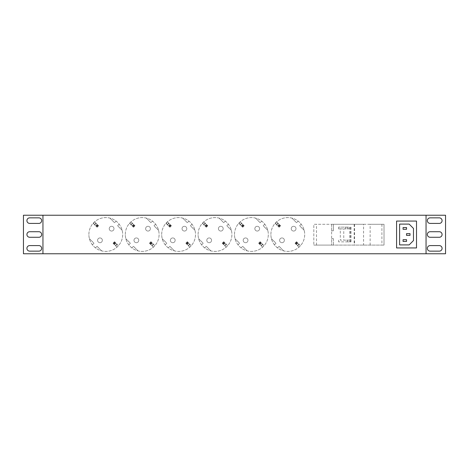<?xml version="1.0" encoding="UTF-8"?>
<svg xmlns="http://www.w3.org/2000/svg" width="469" height="469" viewBox="0 0 469 469"><rect width="100%" height="100%" fill="white"/><g stroke="black" fill="none" stroke-linecap="round" stroke-linejoin="round"><path stroke-width="0.35" stroke-dasharray="2.35 1.76" d="M347.423 241.869L347.423 240.134L343.759 240.134L348.959 240.134L348.959 241.869L347.423 241.869L350.947 241.869L338.559 241.869L348.959 241.869M347.423 227.131L338.559 227.131L348.959 227.131L347.423 227.131L347.423 228.866L343.759 228.866L343.759 240.134M340.295 228.866L345.7 228.866L338.559 228.866L340.295 228.866L340.295 240.134L345.7 240.134L345.7 241.869M345.7 228.866L345.7 227.131M333.359 238.598L333.359 245.094L384.011 245.094L313.808 245.094L333.359 245.094L333.359 238.598L331.624 238.598L331.624 245.094L331.624 238.598L333.359 238.598M403.082 227.565L403.082 229.3L406.547 229.3L406.547 227.565L403.082 227.565M399.611 224.1L399.611 244.9L409.15 244.9L413.482 240.568L413.482 228.432L409.15 224.1L399.611 224.1M406.547 233.632L406.547 235.368L410.012 235.368L410.012 233.632L406.547 233.632M406.547 241.435L406.547 239.7L403.082 239.7L403.082 241.435L406.547 241.435M396.581 247.937L416.513 247.937L416.513 221.063L396.581 221.063L396.581 247.937M88.887 234.5A16.902 16.902 0 0 1 114.243 219.861A16.902 16.902 0 0 1 114.243 249.139A16.902 16.902 0 0 1 93.097 223.338L94.627 221.808A16.902 16.902 0 0 1 122.175 230.355A16.902 16.902 0 0 1 118.481 245.662L116.951 247.192A16.902 16.902 0 0 1 88.887 234.5M118.135 245.31L114.524 241.699L118.135 245.31L116.599 246.841L116.951 247.192L113.299 243.54L115.163 245.404A0.868 0.668 135 0 0 116.248 245.264L116.054 245.07A0.868 0.668 -45 0 1 114.969 245.211L116.599 246.841M101.644 250.886L97.054 246.295L95.471 247.884L97.054 246.295L101.644 250.886M92.405 244.818L93.993 243.235L89.403 238.645L93.993 243.235L92.405 244.818M94.978 222.159L98.59 225.765L94.627 221.808L94.978 222.159L93.448 223.69L93.097 223.338L95.078 225.319A0.868 0.668 135 0 1 95.219 224.235L95.025 224.041A0.868 0.668 -45 0 0 94.885 225.126M109.934 218.114L114.524 222.705L116.113 221.116L114.524 222.705L109.934 218.114M119.173 224.182L117.59 225.765L122.175 230.355L117.59 225.765L119.173 224.182M109.23 228.679A2.386 2.386 0 0 1 112.806 226.615A2.386 2.386 0 0 1 112.806 230.742A2.386 2.386 0 0 1 109.23 228.679A2.386 2.386 0 0 1 112.806 226.615A2.386 2.386 0 0 1 112.806 230.742A2.386 2.386 0 0 1 109.23 228.679M97.581 240.321A2.386 2.386 0 0 1 101.157 238.258A2.386 2.386 0 0 1 101.157 242.385A2.386 2.386 0 0 1 97.581 240.321A2.386 2.386 0 0 1 101.157 238.258A2.386 2.386 0 0 1 101.157 242.385A2.386 2.386 0 0 1 97.581 240.321M125.293 234.5A16.902 16.902 0 0 1 150.643 219.861A16.902 16.902 0 0 1 150.643 249.139A16.902 16.902 0 0 1 129.503 223.338L131.033 221.808A16.902 16.902 0 0 1 158.575 230.355A16.902 16.902 0 0 1 154.887 245.662L153.351 247.192A16.902 16.902 0 0 1 125.293 234.5M154.536 245.31L150.924 241.699L154.536 245.31L153.005 246.841L153.351 247.192L149.699 243.54L151.563 245.404A0.868 0.668 135 0 0 152.654 245.264L152.46 245.07A0.868 0.668 -45 0 1 151.37 245.211L153.005 246.841M138.044 250.886L133.46 246.295L131.871 247.884L133.46 246.295L138.044 250.886M128.811 244.818L130.394 243.235L125.809 238.645L130.394 243.235L128.811 244.818M131.384 222.159L134.99 225.765L131.033 221.808L131.384 222.159L129.849 223.69L129.503 223.338L131.484 225.319A0.868 0.668 135 0 1 131.619 224.235L131.426 224.041A0.868 0.668 -45 0 0 131.285 225.126M146.34 218.114L150.924 222.705L152.513 221.116L150.924 222.705L146.34 218.114M155.579 224.182L153.99 225.765L158.575 230.355L153.99 225.765L155.579 224.182M145.63 228.679A2.386 2.386 0 0 1 149.206 226.615A2.386 2.386 0 0 1 149.206 230.742A2.386 2.386 0 0 1 145.63 228.679A2.386 2.386 0 0 1 149.206 226.615A2.386 2.386 0 0 1 149.206 230.742A2.386 2.386 0 0 1 145.63 228.679M133.987 240.321A2.386 2.386 0 0 1 137.564 238.258A2.386 2.386 0 0 1 137.564 242.385A2.386 2.386 0 0 1 133.987 240.321A2.386 2.386 0 0 1 137.564 238.258A2.386 2.386 0 0 1 137.564 242.385A2.386 2.386 0 0 1 133.987 240.321M161.694 234.5A16.902 16.902 0 0 1 187.049 219.861A16.902 16.902 0 0 1 187.049 249.139A16.902 16.902 0 0 1 165.903 223.338L167.433 221.808A16.902 16.902 0 0 1 194.981 230.355A16.902 16.902 0 0 1 191.288 245.662L189.757 247.192A16.902 16.902 0 0 1 161.694 234.5M190.936 245.31L187.33 241.699L190.936 245.31L189.406 246.841L189.757 247.192L186.105 243.54L187.969 245.404A0.868 0.668 135 0 0 189.054 245.264L188.86 245.07A0.868 0.668 -45 0 1 187.776 245.211L189.406 246.841M174.45 250.886L169.86 246.295L168.277 247.884L169.86 246.295L174.45 250.886M165.211 244.818L166.8 243.235L162.21 238.645L166.8 243.235L165.211 244.818M167.785 222.159L171.396 225.765L167.433 221.808L167.785 222.159L166.255 223.69L165.903 223.338L167.884 225.319A0.868 0.668 135 0 1 168.025 224.235L167.832 224.041A0.868 0.668 -45 0 0 167.691 225.126M182.74 218.114L187.33 222.705L188.913 221.116L187.33 222.705L182.74 218.114M191.979 224.182L190.391 225.765L194.981 230.355L190.391 225.765L191.979 224.182M182.036 228.679A2.386 2.386 0 0 1 185.607 226.615A2.386 2.386 0 0 1 185.607 230.742A2.386 2.386 0 0 1 182.036 228.679A2.386 2.386 0 0 1 185.607 226.615A2.386 2.386 0 0 1 185.607 230.742A2.386 2.386 0 0 1 182.036 228.679M170.388 240.321A2.386 2.386 0 0 1 173.964 238.258A2.386 2.386 0 0 1 173.964 242.385A2.386 2.386 0 0 1 170.388 240.321A2.386 2.386 0 0 1 173.964 238.258A2.386 2.386 0 0 1 173.964 242.385A2.386 2.386 0 0 1 170.388 240.321M198.1 234.5A16.902 16.902 0 0 1 223.449 219.861A16.902 16.902 0 0 1 223.449 249.139A16.902 16.902 0 0 1 202.303 223.338L203.839 221.808A16.902 16.902 0 0 1 231.381 230.355A16.902 16.902 0 0 1 227.694 245.662L226.158 247.192A16.902 16.902 0 0 1 198.1 234.5M227.342 245.31L223.731 241.699L227.342 245.31L225.812 246.841L226.158 247.192L222.505 243.54L224.37 245.404A0.868 0.668 135 0 0 225.46 245.264L225.267 245.07A0.868 0.668 -45 0 1 224.176 245.211L225.812 246.841M210.851 250.886L206.266 246.295L204.677 247.884L206.266 246.295L210.851 250.886M201.611 244.818L203.2 243.235L198.616 238.645L203.2 243.235L201.611 244.818M204.191 222.159L207.796 225.765L203.839 221.808L204.191 222.159L202.655 223.69L202.303 223.338L204.291 225.319A0.868 0.668 135 0 1 204.425 224.235L204.232 224.041A0.868 0.668 -45 0 0 204.091 225.126M219.146 218.114L223.731 222.705L225.319 221.116L223.731 222.705L219.146 218.114M228.385 224.182L226.797 225.765L231.381 230.355L226.797 225.765L228.385 224.182M218.437 228.679A2.386 2.386 0 0 1 222.013 226.615A2.386 2.386 0 0 1 222.013 230.742A2.386 2.386 0 0 1 218.437 228.679A2.386 2.386 0 0 1 222.013 226.615A2.386 2.386 0 0 1 222.013 230.742A2.386 2.386 0 0 1 218.437 228.679M206.794 240.321A2.386 2.386 0 0 1 210.37 238.258A2.386 2.386 0 0 1 210.37 242.385A2.386 2.386 0 0 1 206.794 240.321A2.386 2.386 0 0 1 210.37 238.258A2.386 2.386 0 0 1 210.37 242.385A2.386 2.386 0 0 1 206.794 240.321M234.5 234.5A16.902 16.902 0 0 1 259.849 219.861A16.902 16.902 0 0 1 259.849 249.139A16.902 16.902 0 0 1 238.709 223.338L240.239 221.808A16.902 16.902 0 0 1 267.787 230.355A16.902 16.902 0 0 1 264.094 245.662L262.564 247.192A16.902 16.902 0 0 1 234.5 234.5M263.742 245.31L260.137 241.699L263.742 245.31L262.212 246.841L262.564 247.192L258.911 243.54L260.776 245.404A0.868 0.668 135 0 0 261.86 245.264L261.667 245.07A0.868 0.668 -45 0 1 260.582 245.211L262.212 246.841M247.257 250.886L242.666 246.295L241.084 247.884L242.666 246.295L247.257 250.886M238.018 244.818L239.606 243.235L235.016 238.645L239.606 243.235L238.018 244.818M240.591 222.159L244.202 225.765L240.239 221.808L240.591 222.159L239.061 223.69L238.709 223.338L240.691 225.319A0.868 0.668 135 0 1 240.832 224.235L240.632 224.041A0.868 0.668 -45 0 0 240.497 225.126M255.546 218.114L260.137 222.705L261.72 221.116L260.137 222.705L255.546 218.114M264.786 224.182L263.197 225.765L267.787 230.355L263.197 225.765L264.786 224.182M254.843 228.679A2.386 2.386 0 0 1 258.413 226.615A2.386 2.386 0 0 1 258.413 230.742A2.386 2.386 0 0 1 254.843 228.679A2.386 2.386 0 0 1 258.413 226.615A2.386 2.386 0 0 1 258.413 230.742A2.386 2.386 0 0 1 254.843 228.679M243.194 240.321A2.386 2.386 0 0 1 246.77 238.258A2.386 2.386 0 0 1 246.77 242.385A2.386 2.386 0 0 1 243.194 240.321A2.386 2.386 0 0 1 246.77 238.258A2.386 2.386 0 0 1 246.77 242.385A2.386 2.386 0 0 1 243.194 240.321M270.9 234.5A16.902 16.902 0 0 1 296.256 219.861A16.902 16.902 0 0 1 296.256 249.139A16.902 16.902 0 0 1 275.11 223.338L276.646 221.808A16.902 16.902 0 0 1 304.188 230.355A16.902 16.902 0 0 1 300.494 245.662L298.964 247.192A16.902 16.902 0 0 1 270.9 234.5M300.148 245.31L296.537 241.699L300.148 245.31L298.612 246.841L298.964 247.192L295.312 243.54L297.176 245.404A0.868 0.668 135 0 0 298.266 245.264L298.067 245.07A0.868 0.668 -45 0 1 296.983 245.211L298.612 246.841M283.657 250.886L279.073 246.295L277.484 247.884L279.073 246.295L283.657 250.886M274.418 244.818L276.007 243.235L271.422 238.645L276.007 243.235L274.418 244.818M276.991 222.159L280.603 225.765L276.646 221.808L276.991 222.159L275.461 223.69L275.11 223.338L277.091 225.319A0.868 0.668 135 0 1 277.232 224.235L277.038 224.041A0.868 0.668 -45 0 0 276.898 225.126M291.953 218.114L296.537 222.705L298.126 221.116L296.537 222.705L291.953 218.114M301.186 224.182L299.603 225.765L304.188 230.355L299.603 225.765L301.186 224.182M291.243 228.679A2.386 2.386 0 0 1 294.819 226.615A2.386 2.386 0 0 1 294.819 230.742A2.386 2.386 0 0 1 291.243 228.679A2.386 2.386 0 0 1 294.819 226.615A2.386 2.386 0 0 1 294.819 230.742A2.386 2.386 0 0 1 291.243 228.679M279.6 240.321A2.386 2.386 0 0 1 283.176 238.258A2.386 2.386 0 0 1 283.176 242.385A2.386 2.386 0 0 1 279.6 240.321A2.386 2.386 0 0 1 283.176 238.258A2.386 2.386 0 0 1 283.176 242.385A2.386 2.386 0 0 1 279.6 240.321M426.051 253.764L426.051 215.236M445.55 253.764L445.55 215.236L23.45 215.236L23.45 253.764L445.55 253.764M42.949 215.236L42.949 253.764M370.135 245.094L370.135 224.293L384.011 224.293L384.011 245.094L384.011 224.293L313.808 224.293L313.808 245.094L313.808 224.293L331.624 224.293L331.624 238.598M29.688 217.856L38.88 217.856A2.773 2.773 0 0 1 41.653 220.629A2.773 2.773 0 0 1 38.88 223.408L29.688 223.408A2.773 2.773 0 0 1 26.915 220.629A2.773 2.773 0 0 1 29.688 217.856M29.688 231.727L38.88 231.727A2.773 2.773 0 0 1 41.653 234.5A2.773 2.773 0 0 1 38.88 237.273L29.688 237.273A2.773 2.773 0 0 1 26.915 234.5A2.773 2.773 0 0 1 29.688 231.727M29.688 245.592L38.88 245.592A2.773 2.773 0 0 1 41.653 248.371A2.773 2.773 0 0 1 38.88 251.144L29.688 251.144A2.773 2.773 0 0 1 26.915 248.371A2.773 2.773 0 0 1 29.688 245.592M439.312 251.144L430.12 251.144A2.773 2.773 0 0 1 427.347 248.371A2.773 2.773 0 0 1 430.12 245.592L439.312 245.592A2.773 2.773 0 0 1 442.085 248.371A2.773 2.773 0 0 1 439.312 251.144M439.312 237.273L430.12 237.273A2.773 2.773 0 0 1 427.347 234.5A2.773 2.773 0 0 1 430.12 231.727L439.312 231.727A2.773 2.773 0 0 1 442.085 234.5A2.773 2.773 0 0 1 439.312 237.273M439.312 223.408L430.12 223.408A2.773 2.773 0 0 1 427.347 220.629A2.773 2.773 0 0 1 430.12 217.856L439.312 217.856A2.773 2.773 0 0 1 442.085 220.629A2.773 2.773 0 0 1 439.312 223.408M275.461 223.69L277.091 225.319M278.434 223.596A0.868 0.668 -45 0 0 277.343 223.736L277.232 224.235M277.537 223.93A0.868 0.668 135 0 1 278.627 223.789M277.343 223.736L277.038 224.041M298.513 243.681A0.868 0.668 -45 0 1 298.378 244.765L298.266 245.264M298.571 244.959A0.868 0.668 135 0 0 298.712 243.874M298.378 244.765L298.067 245.07M239.061 223.69L240.691 225.319M242.027 223.596A0.868 0.668 -45 0 0 240.943 223.736L240.832 224.235M241.136 223.93A0.868 0.668 135 0 1 242.221 223.789M240.943 223.736L240.632 224.041M262.112 243.681A0.868 0.668 -45 0 1 261.972 244.765L261.86 245.264M262.165 244.959A0.868 0.668 135 0 0 262.306 243.874M261.972 244.765L261.667 245.07M202.655 223.69L204.291 225.319M205.627 223.596A0.868 0.668 -45 0 0 204.537 223.736L204.425 224.235M204.73 223.93A0.868 0.668 135 0 1 205.821 223.789M204.537 223.736L204.232 224.041M225.712 243.681A0.868 0.668 -45 0 1 225.571 244.765L225.46 245.264M225.765 244.959A0.868 0.668 135 0 0 225.906 243.874M225.571 244.765L225.267 245.07M166.255 223.69L167.884 225.319M169.221 223.596A0.868 0.668 -45 0 0 168.137 223.736L168.025 224.235M168.33 223.93A0.868 0.668 135 0 1 169.415 223.789M168.137 223.736L167.832 224.041M189.306 243.681A0.868 0.668 -45 0 1 189.165 244.765L189.054 245.264M189.365 244.959A0.868 0.668 135 0 0 189.499 243.874M189.165 244.765L188.86 245.07M129.849 223.69L131.484 225.319M132.821 223.596A0.868 0.668 -45 0 0 131.73 223.736L131.619 224.235M131.93 223.93A0.868 0.668 135 0 1 133.014 223.789M131.73 223.736L131.426 224.041M152.906 243.681A0.868 0.668 -45 0 1 152.765 244.765L152.654 245.264M152.958 244.959A0.868 0.668 135 0 0 153.099 243.874M152.765 244.765L152.46 245.07M93.448 223.69L95.078 225.319M96.415 223.596A0.868 0.668 -45 0 0 95.33 223.736L95.219 224.235M95.524 223.93A0.868 0.668 135 0 1 96.614 223.789M95.33 223.736L95.025 224.041M116.5 243.681A0.868 0.668 -45 0 1 116.365 244.765L116.248 245.264M116.558 244.959A0.868 0.668 135 0 0 116.693 243.874M116.365 244.765L116.054 245.07M331.624 230.795L333.359 230.795L333.359 224.293L333.359 230.795L331.624 230.795L331.624 224.293L363.575 224.293L363.575 245.094M354.541 224.293L354.541 245.094M354.159 224.293L354.159 245.094M345.7 240.134L340.295 240.134M338.559 240.134L338.559 241.869M343.759 228.866L348.959 228.866L348.959 227.131M338.559 228.866L338.559 227.131M370.135 224.293L363.575 224.293M348.959 228.866L347.423 228.866M348.959 240.134L347.423 240.134M350.513 227.131L350.513 241.869M349.651 227.131L349.651 241.869M279.741 224.903L278.205 226.433M279.987 225.155L278.457 226.685M279.366 224.534L277.836 226.064M279.172 224.34L277.642 225.87M297.399 242.567L295.869 244.097M297.967 243.13L296.437 244.66M297.774 242.936L296.238 244.466M297.153 242.315L295.617 243.845M243.335 224.903L241.805 226.433M243.587 225.155L242.057 226.685M242.965 224.534L241.435 226.064M242.772 224.34L241.236 225.87M260.999 242.567L259.468 244.097M261.561 243.13L260.031 244.66M261.368 242.936L259.838 244.466M260.746 242.315L259.216 243.845M206.935 224.903L205.399 226.433M207.187 225.155L205.651 226.685M206.559 224.534L205.029 226.064M206.366 224.34L204.836 225.87M224.598 242.567L223.062 244.097M225.161 243.13L223.631 244.66M224.968 242.936L223.437 244.466M224.346 242.315L222.81 243.845M170.528 224.903L168.998 226.433M170.78 225.155L169.25 226.685M170.159 224.534L168.629 226.064M169.966 224.34L168.435 225.87M188.192 242.567L186.662 244.097M188.761 243.13L187.225 244.66M188.561 242.936L187.031 244.466M187.94 242.315L186.41 243.845M134.128 224.903L132.598 226.433M134.38 225.155L132.844 226.685M133.759 224.534L132.223 226.064M133.559 224.34L132.029 225.87M151.792 242.567L150.256 244.097M152.355 243.13L150.825 244.66M152.161 242.936L150.631 244.466M151.54 242.315L150.01 243.845M97.728 224.903L96.192 226.433M97.974 225.155L96.444 226.685M97.353 224.534L95.823 226.064M97.159 224.34L95.629 225.87M115.386 242.567L113.856 244.097M115.954 243.13L114.418 244.66M115.761 242.936L114.225 244.466M115.134 242.315L113.604 243.845M381.907 224.293L381.907 245.094M316.511 245.094L316.511 224.293M280.603 225.765L279.073 227.301M280.298 225.46L278.762 226.99M296.842 242.01L295.312 243.54M296.537 241.699L295.007 243.235M244.202 225.765L242.666 227.301M243.892 225.46L242.362 226.99M260.442 242.01L258.911 243.54M260.137 241.699L258.601 243.235M207.796 225.765L206.266 227.301M207.491 225.46L205.961 226.99M224.035 242.01L222.505 243.54M223.731 241.699L222.2 243.235M171.396 225.765L169.86 227.301M171.085 225.46L169.555 226.99M187.635 242.01L186.105 243.54M187.33 241.699L185.794 243.235M134.99 225.765L133.46 227.301M134.685 225.46L133.155 226.99M151.235 242.01L149.699 243.54M150.924 241.699L149.394 243.235M98.59 225.765L97.054 227.301M98.285 225.46L96.749 226.99M114.829 242.01L113.299 243.54M114.524 241.699L112.994 243.235M350.947 227.131L350.947 241.869"/><path stroke-width="0.7" d="M426.051 253.764L426.051 215.236L42.949 215.236L42.949 253.764L445.55 253.764L445.55 215.236L426.051 215.236M439.312 251.144A2.773 2.773 0 0 0 442.085 248.371A2.773 2.773 0 0 0 439.312 245.592L430.12 245.592A2.773 2.773 0 0 0 427.347 248.371A2.773 2.773 0 0 0 430.12 251.144L439.312 251.144M439.312 237.273A2.773 2.773 0 0 0 442.085 234.5A2.773 2.773 0 0 0 439.312 231.727L430.12 231.727A2.773 2.773 0 0 0 427.347 234.5A2.773 2.773 0 0 0 430.12 237.273L439.312 237.273M439.312 223.408A2.773 2.773 0 0 0 442.085 220.629A2.773 2.773 0 0 0 439.312 217.856L430.12 217.856A2.773 2.773 0 0 0 427.347 220.629A2.773 2.773 0 0 0 430.12 223.408L439.312 223.408M42.949 215.236L23.45 215.236L23.45 253.764L42.949 253.764M29.688 217.856A2.773 2.773 0 0 0 26.915 220.629A2.773 2.773 0 0 0 29.688 223.408L38.88 223.408A2.773 2.773 0 0 0 41.653 220.629A2.773 2.773 0 0 0 38.88 217.856L29.688 217.856M29.688 231.727A2.773 2.773 0 0 0 26.915 234.5A2.773 2.773 0 0 0 29.688 237.273L38.88 237.273A2.773 2.773 0 0 0 41.653 234.5A2.773 2.773 0 0 0 38.88 231.727L29.688 231.727M29.688 245.592A2.773 2.773 0 0 0 26.915 248.371A2.773 2.773 0 0 0 29.688 251.144L38.88 251.144A2.773 2.773 0 0 0 41.653 248.371A2.773 2.773 0 0 0 38.88 245.592L29.688 245.592M396.581 221.063L396.581 247.937L416.513 247.937L416.513 221.063L396.581 221.063M399.611 224.1L399.611 244.9L409.15 244.9L413.482 240.568L413.482 228.432L409.15 224.1L399.611 224.1M406.547 233.632L406.547 235.368L410.012 235.368L410.012 233.632L406.547 233.632M403.082 227.565L403.082 229.3L406.547 229.3L406.547 227.565L403.082 227.565M406.547 241.435L406.547 239.7L403.082 239.7L403.082 241.435L406.547 241.435"/></g></svg>
